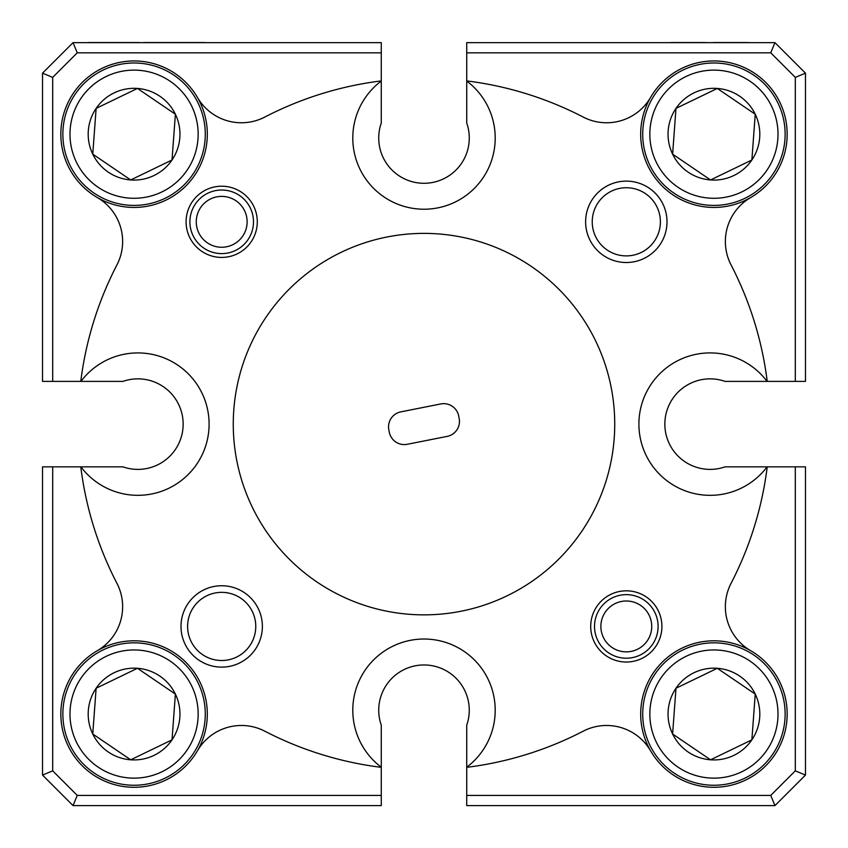 <?xml version="1.0" encoding="UTF-8"?>
<svg xmlns="http://www.w3.org/2000/svg" width="848" height="848" viewBox="0 0 848 848"><rect width="100%" height="100%" fill="white"/><g stroke="black" fill="none" stroke-linecap="round" stroke-linejoin="round"><path stroke-width="1.27" d="M205.089 719.274A71.211 71.211 0 0 1 128.843 785.057A71.211 71.211 0 0 1 63.059 708.811A71.211 71.211 0 0 1 139.305 643.028A71.211 71.211 0 0 1 205.089 719.274M70.161 709.341A64.088 64.088 0 0 0 129.373 777.966A64.088 64.088 0 0 0 197.987 718.754A64.088 64.088 0 0 0 138.786 650.13A64.088 64.088 0 0 0 70.161 709.341M175.388 694.088A45.887 45.887 0 0 0 96.131 688.247A45.887 45.887 0 0 0 130.709 759.808A45.887 45.887 0 0 0 175.388 694.088L137.45 668.288L96.131 688.247L92.761 734.008L130.709 759.808L172.017 739.848L175.388 694.088L137.45 668.288L96.131 688.247L92.761 734.008L130.709 759.808L172.017 739.848L175.388 694.088M73.045 805.6L42.527 775.083L42.527 466.845L80.772 466.845A345.878 345.878 0 0 0 116.929 583.297A50.859 50.859 0 0 1 97.308 650.702A73.246 73.246 0 0 1 197.425 750.809A73.246 73.246 0 0 1 60.833 714.048A73.246 73.246 0 0 1 97.308 650.702A73.246 73.246 0 0 0 115.042 784.771A73.246 73.246 0 0 0 197.425 750.809A50.859 50.859 0 0 1 264.82 731.188A345.878 345.878 0 0 0 381.271 767.345L381.271 805.6L73.045 805.6L77.253 795.424L381.271 795.424M784.941 719.274A71.211 71.211 0 0 1 708.695 785.057A71.211 71.211 0 0 1 642.911 708.811A71.211 71.211 0 0 1 719.157 643.028A71.211 71.211 0 0 1 784.941 719.274M650.013 709.341A64.088 64.088 0 0 0 709.214 777.966A64.088 64.088 0 0 0 777.839 718.754A64.088 64.088 0 0 0 718.627 650.13A64.088 64.088 0 0 0 650.013 709.341M755.239 694.088A45.887 45.887 0 0 0 675.983 688.247A45.887 45.887 0 0 0 710.55 759.808A45.887 45.887 0 0 0 755.239 694.088L717.291 668.288L675.983 688.247L672.612 734.008L710.55 759.808L751.869 739.848L755.239 694.088L717.291 668.288L675.983 688.247L672.612 734.008L710.55 759.808L751.869 739.848L755.239 694.088M787.167 714.048A73.246 73.246 0 0 1 650.575 750.809A73.246 73.246 0 0 0 787.167 714.048A73.246 73.246 0 0 0 750.692 650.702A73.246 73.246 0 0 1 787.167 714.048M784.941 139.432A71.211 71.211 0 0 1 708.695 205.216A71.211 71.211 0 0 1 642.911 128.97A71.211 71.211 0 0 1 719.157 63.187A71.211 71.211 0 0 1 784.941 139.432M650.013 129.49A64.088 64.088 0 0 0 709.214 198.114A64.088 64.088 0 0 0 777.839 138.902A64.088 64.088 0 0 0 718.627 70.289A64.088 64.088 0 0 0 650.013 129.49M755.239 114.236A45.887 45.887 0 0 0 675.983 108.396A45.887 45.887 0 0 0 710.55 179.956A45.887 45.887 0 0 0 755.239 114.236L717.291 88.436L675.983 108.396L672.612 154.156L710.55 179.956L751.869 159.996L755.239 114.236L717.291 88.436L675.983 108.396L672.612 154.156L710.55 179.956L751.869 159.996L755.239 114.236M787.167 134.196A73.246 73.246 0 0 1 750.692 197.542A73.246 73.246 0 0 0 732.958 63.473A73.246 73.246 0 0 0 650.575 97.435A73.246 73.246 0 0 1 787.167 134.196M205.089 139.432A71.211 71.211 0 0 1 128.843 205.216A71.211 71.211 0 0 1 63.059 128.97A71.211 71.211 0 0 1 139.305 63.187A71.211 71.211 0 0 1 205.089 139.432M70.161 129.49A64.088 64.088 0 0 0 129.373 198.114A64.088 64.088 0 0 0 197.987 138.902A64.088 64.088 0 0 0 138.786 70.289A64.088 64.088 0 0 0 70.161 129.49M175.388 114.236A45.887 45.887 0 0 0 96.131 108.396A45.887 45.887 0 0 0 130.709 179.956A45.887 45.887 0 0 0 175.388 114.236L137.45 88.436L96.131 108.396L92.761 154.156L130.709 179.956L172.017 159.996L175.388 114.236L137.45 88.436L96.131 108.396L92.761 154.156L130.709 179.956L172.017 159.996L175.388 114.236M381.271 52.82L77.253 52.82L73.045 42.644L381.271 42.644L381.271 80.899A345.878 345.878 0 0 0 264.82 117.056A50.859 50.859 0 0 1 197.425 97.435A73.246 73.246 0 0 1 97.308 197.542A73.246 73.246 0 0 1 115.042 63.473A73.246 73.246 0 0 1 197.425 97.435A73.246 73.246 0 0 0 60.833 134.196A73.246 73.246 0 0 0 97.308 197.542A50.859 50.859 0 0 1 116.929 264.947A345.878 345.878 0 0 0 80.772 381.399L42.527 381.399L42.527 73.161L52.693 77.38L52.693 381.399M644.957 643.717A25.429 25.429 0 0 0 643.6 607.783A25.429 25.429 0 0 0 607.656 609.14A25.429 25.429 0 0 0 609.023 645.084A25.429 25.429 0 0 0 644.957 643.717M602.992 604.815A31.789 31.789 0 0 1 647.925 603.119A31.789 31.789 0 0 1 649.621 648.042A31.789 31.789 0 0 1 604.698 649.748A31.789 31.789 0 0 1 602.992 604.815M668.425 42.644L754.89 42.644M748.296 42.527L713.507 42.527M705.568 42.527L670.789 42.527M209.668 42.644L82.5 42.644M143.545 42.527L204.58 42.527M87.938 42.527L139.019 42.527M660.391 221.816A34.079 34.079 0 0 0 626.312 187.737A34.079 34.079 0 0 0 592.233 221.816A34.079 34.079 0 0 0 626.312 255.895A34.079 34.079 0 0 0 660.391 221.816M255.767 626.428A34.079 34.079 0 0 0 221.688 592.349A34.079 34.079 0 0 0 187.609 626.428A34.079 34.079 0 0 0 221.688 660.507A34.079 34.079 0 0 0 255.767 626.428M767.228 381.399A345.878 345.878 0 0 0 731.071 264.947A50.859 50.859 0 0 1 750.692 197.542A73.246 73.246 0 0 1 650.575 97.435A50.859 50.859 0 0 1 583.18 117.056A345.878 345.878 0 0 0 466.729 80.899L466.729 42.644L774.955 42.644L805.473 73.161L805.473 381.399L767.08 381.399A71.211 71.211 0 0 0 662.193 371.445A71.211 71.211 0 0 0 662.193 476.799A71.211 71.211 0 0 0 767.08 466.845L805.473 466.845L805.473 775.083L774.955 805.6L466.729 805.6L466.729 795.424L770.747 795.424L795.307 770.864L795.307 466.845M795.307 381.399L795.307 77.38L770.747 52.82L466.729 52.82M77.253 52.82L52.693 77.38M52.693 466.845L52.693 770.864L77.253 795.424M795.307 77.38L805.473 73.161M42.527 775.083L52.693 770.864M774.955 805.6L770.747 795.424M466.729 795.424L466.729 767.345A345.878 345.878 0 0 0 583.18 731.188A50.859 50.859 0 0 1 650.575 750.809A73.246 73.246 0 0 1 750.692 650.702A50.859 50.859 0 0 1 731.071 583.297A345.878 345.878 0 0 0 767.228 466.845M407.252 444.288L447.172 436.391A15.264 15.264 0 0 0 459.171 418.456L458.683 415.955A15.264 15.264 0 0 0 440.748 403.955L400.828 411.863A15.264 15.264 0 0 0 388.829 429.788L389.317 432.289A15.264 15.264 0 0 0 407.252 444.288M614.736 424.127A190.736 190.736 0 0 0 424 233.38A190.736 190.736 0 0 0 233.264 424.127A190.736 190.736 0 0 0 424 614.864A190.736 190.736 0 0 0 614.736 424.127M795.307 770.864L805.473 775.083M770.747 52.82L774.955 42.644M42.527 73.161L73.045 42.644M667.005 221.816A40.693 40.693 0 0 0 626.312 181.122A40.693 40.693 0 0 0 585.618 221.816A40.693 40.693 0 0 0 626.312 262.509A40.693 40.693 0 0 0 667.005 221.816M262.382 626.428A40.693 40.693 0 0 0 221.688 585.745A40.693 40.693 0 0 0 180.995 626.428A40.693 40.693 0 0 0 221.688 667.122A40.693 40.693 0 0 0 262.382 626.428M257.294 221.816A35.605 35.605 0 0 0 221.688 186.21A35.605 35.605 0 0 0 186.083 221.816A35.605 35.605 0 0 0 221.688 257.421A35.605 35.605 0 0 0 257.294 221.816M661.917 626.428A35.605 35.605 0 0 0 626.312 590.823A35.605 35.605 0 0 0 590.706 626.428A35.605 35.605 0 0 0 626.312 662.034A35.605 35.605 0 0 0 661.917 626.428M381.271 80.899L381.271 81.048A71.211 71.211 0 0 0 424 209.223A71.211 71.211 0 0 0 466.729 81.048L466.729 80.899M80.772 466.845L80.92 466.845A71.211 71.211 0 0 0 209.096 424.127A71.211 71.211 0 0 0 80.92 381.399L80.772 381.399M466.729 767.345L466.729 767.196A71.211 71.211 0 0 0 424 639.021A71.211 71.211 0 0 0 381.271 767.196L381.271 767.345M767.08 381.399L725.072 381.399A45.273 45.273 0 0 0 664.843 424.127A45.273 45.273 0 0 0 725.072 466.845L767.08 466.845M381.271 81.048L381.271 123.055A45.273 45.273 0 0 0 424 183.285A45.273 45.273 0 0 0 466.729 123.055L466.729 81.048M80.92 466.845L122.928 466.845A45.273 45.273 0 0 0 183.157 424.127A45.273 45.273 0 0 0 122.928 381.399L80.92 381.399M466.729 767.196L466.729 725.188A45.273 45.273 0 0 0 424 664.959A45.273 45.273 0 0 0 381.271 725.188L381.271 767.196M240.344 239.104A25.429 25.429 0 0 0 238.977 203.16A25.429 25.429 0 0 0 203.043 204.527A25.429 25.429 0 0 0 204.4 240.461A25.429 25.429 0 0 0 240.344 239.104M198.379 200.202A31.789 31.789 0 0 1 243.302 198.496A31.789 31.789 0 0 1 245.008 243.429A31.789 31.789 0 0 1 200.075 245.125A31.789 31.789 0 0 1 198.379 200.202"/></g></svg>
